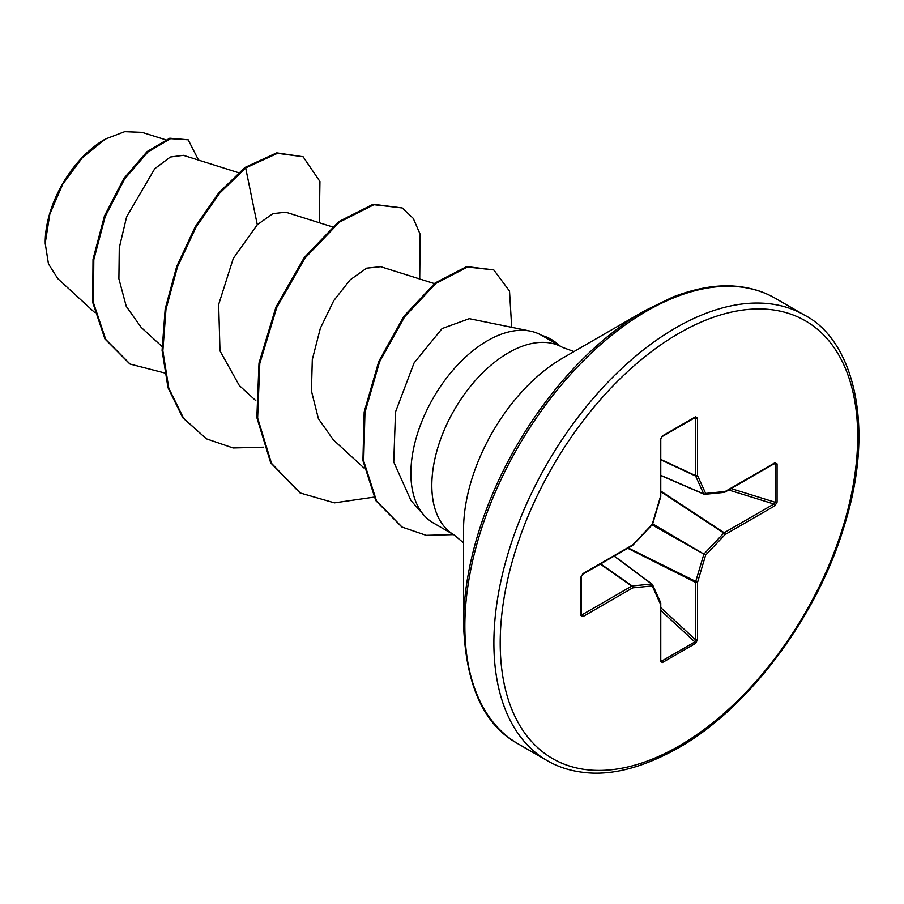 <?xml version="1.0" encoding="UTF-8"?>
<svg xmlns="http://www.w3.org/2000/svg" width="904" height="904" viewBox="0 0 904 904"><rect width="100%" height="100%" fill="white"/><g stroke="black" fill="none" stroke-linecap="round" stroke-linejoin="round"><path stroke-width="1.36" d="M104.548 139.544A83.925 48.454 120 0 0 45.2 242.328M142.041 132.357L124.695 131.656L105.35 139.069L82.343 157.725L62.828 183.987L49.833 214.045L45.2 243.323L48.454 263.889L57.788 278.647L94.558 312.377M463.549 624.291L463.549 529.665A140.03 80.851 120 0 1 562.559 358.165L644.507 310.852A255.922 147.759 120 0 0 463.549 624.291C465.775 685.413 483.979 725.268 518.128 743.868L547.169 760.637C557.836 766.841 569.859 770.75 583.216 772.355C610.901 775.96 642.507 767.88 678.023 748.116C747.393 709.324 816.549 618.11 843.816 527.303C876.756 424.496 852.302 339.294 804.402 315.089A257.233 148.516 120 0 0 675.785 327.836A257.233 148.516 120 0 0 507.732 554.514A257.233 148.516 120 0 0 547.169 760.637M469.176 318.705L442.101 328.559L414.055 362.99L395.511 411.93L393.748 461.989L410.936 500.511L424.044 515.325A108.31 62.534 -60 0 1 419.829 426.733A108.31 62.534 -60 0 1 487.482 340.718A108.31 62.534 -60 0 1 530.388 331.124A108.31 62.534 -60 0 1 541.632 335.35L562.559 347.43A108.31 62.534 120 0 0 508.41 352.797A108.31 62.534 120 0 0 437.649 448.237A108.31 62.534 120 0 0 454.249 535.032L463.549 542.875M454.249 535.032L433.321 522.941A108.31 62.534 -60 0 1 424.044 515.325M238.52 172.687L183.365 155.318L170.347 157.013L154.753 168.709L126.639 216.745L119.283 247.798L118.899 278.85L126.266 306.354L141.16 327.372L161.985 346.481M332.333 226.847L285.8 212.203L272.884 213.638L257.29 224.746L233.311 258.363L218.644 304.524L220 350.91L239.311 385.522L255.798 400.641M380.561 266.714L366.685 268.149L350.164 279.833L333.734 300.659L320.332 328.31L312.298 359.6L311.428 390.946L318.4 418.688L333.18 439.626M257.29 224.746L245.662 167.941L277.494 153.307L303.1 156.742L319.937 181.501L319.304 222.746M164.426 372.911L130.119 364.075L105.711 339.407L93.462 302.783L93.801 259.697L105.248 216.406L124.684 178.868L147.962 151.951L170.54 138.662L188.19 139.815L198.53 160.098M244.882 167.489L218.712 192.914L195.174 226.836L176.675 266.567L165.183 308.885L162.076 350.379L167.986 387.68L182.8 417.806L206.394 438.824L183.58 418.258L168.765 388.132L162.856 350.831L165.963 309.337L177.455 267.019L195.953 227.288L219.491 193.366L245.662 167.941L244.882 167.489L276.714 152.855L303.1 156.742M129.724 363.849L104.932 338.955L92.683 302.332L93.022 259.256L104.457 215.954L123.904 178.416L147.182 151.499L169.76 138.21L188.19 139.815M777.078 463.899L777.078 502.161L774.875 505.799L725.166 534.49L705.64 555.101L697.56 582.323L697.56 639.716L695.515 643.445L662.372 662.575L660.327 661.208L660.327 603.815L652.236 585.939L632.721 587.871L583.012 616.573L580.809 615.488L580.809 577.215L583.012 573.577L632.721 544.886L652.236 524.275L660.327 497.064L660.327 439.66L662.372 435.931L695.515 416.8L697.56 418.168L697.56 475.56L705.64 493.437L725.166 491.505L774.875 462.803L777.078 463.899A1.492 0.859 180 0 1 775.462 464.08L773.914 463.469M206.394 438.824L233.096 447.966L263.584 447.186M419.716 278.986L420.157 234.283L413.264 218.384L402.212 207.954L373.917 204.711L339.475 222.113L305.043 258.013L276.748 307.484L259.787 363.498L257.629 418.043L271.505 463.334L300.196 492.985L334.435 502.873L373.872 497.155M511.698 327.316L509.528 291.133L493.799 269.934L467.504 267.042L435.886 283.427L404.721 316.66L379.567 361.849L364.956 412.382L363.702 461.029L376.539 501.031L402.054 527.077L426.225 535.337L453.548 534.626M402.212 207.954L373.126 204.259L338.695 221.661L304.264 257.561L275.969 307.032L258.996 363.046L256.849 417.591L270.725 462.882L299.812 492.759M493.799 269.934L466.724 266.59L435.106 282.975L403.941 316.208L378.787 361.397L364.176 411.93L362.922 460.577L375.759 500.579L401.67 526.851M542.603 335.915A103.237 59.596 -60 0 1 551.417 339.497A103.237 59.596 -60 0 1 558.932 345.339M541.824 335.463A103.237 59.596 -60 0 1 550.638 339.045L551.417 339.497M774.875 505.799A1.492 0.859 -120 0 0 773.914 504.025L775.462 502.353L775.462 464.08L773.971 463.831M660.767 475.504L704.001 494.205A1.492 1.492 0 0 0 704.736 494.318A1.492 1.119 -95.7 0 1 704.284 494.239A1.492 0.859 -66.6 0 1 704.001 494.205A1.492 0.859 -66.6 0 1 703.719 493.912A1.492 1.119 -24.3 0 0 705.64 493.437A1.492 1.119 -95.7 0 1 704.736 494.318L724.262 492.386A1.492 1.119 -95.7 0 0 725.166 491.505A1.492 0.859 -120 0 1 724.861 492.194A1.492 0.859 -120 0 1 724.635 492.262M660.767 475.334L703.719 493.912L695.628 476.035A1.492 0.791 -65 0 1 695.549 475.617L695.549 418.213L694.86 417.546A1.492 0.859 -120 0 0 695.21 417.478L695.21 417.478A1.492 0.859 -120 0 0 695.515 416.8M581.249 615.002L581.238 614.878A1.492 0.859 180 0 0 581.125 614.55L582.052 614.799L631.76 586.108L600.324 564.085M660.327 661.208A1.492 0.859 0 0 0 660.767 660.609L660.767 603.205A1.492 0.859 0 0 1 660.327 603.815A1.492 1.119 -24.3 0 0 660.632 602.595L652.541 584.718A1.492 1.119 -24.3 0 1 652.236 585.939A1.492 1.119 -95.7 0 0 651.682 584.029A1.492 0.859 -53.4 0 1 652.078 584.131A1.492 0.859 -53.4 0 1 652.247 584.357A1.492 1.119 -24.3 0 1 652.541 584.718A1.492 1.492 0 0 0 652.078 584.131L614.268 556.039M660.417 660.056L661.717 661.073L694.86 641.942L695.549 639.772L695.549 582.368A1.492 0.768 -63.3 0 1 695.628 581.86L703.719 554.649A1.492 0.746 -60 0 1 704.284 553.666L723.81 533.055L660.767 491.64M774.864 463.368L774.57 463.492A1.492 0.859 -120 0 0 774.875 462.803M777.078 502.161A1.492 0.859 180 0 1 775.462 502.353L731.11 488.578M723.81 492.307A1.492 1.119 -95.7 0 0 724.262 492.386A1.492 1.492 0 0 0 724.861 492.194L774.57 463.492M660.767 491.053L724.206 532.727A1.492 0.859 -120 0 1 725.166 534.49L723.81 533.055A1.492 0.768 -56.7 0 1 724.206 532.727L773.914 504.025L728.68 489.979M652.112 524.851L705.64 555.101L652.677 523.868M660.767 459.786L695.628 476.035A1.492 1.119 -24.3 0 0 697.56 475.56A1.492 0.859 -0 0 1 695.549 475.617L660.767 459.413M627.738 548.265L695.549 582.368A1.492 0.859 180 0 0 697.56 582.323L628.246 547.971M694.046 418.156L695.549 418.213A1.492 0.859 -0 0 0 697.56 418.168M697.56 639.716A1.492 0.859 180 0 1 695.549 639.772L660.767 607.624M661.717 436.688A1.492 0.859 -120 0 0 662.067 436.621L662.067 436.621A1.492 0.859 -120 0 0 662.372 435.931M695.515 643.445A1.492 0.859 -120 0 0 694.86 641.942L660.767 610.426M695.346 417.422L662.067 436.621L660.767 439.05A1.492 0.859 180 0 1 660.327 439.66M662.372 662.575A1.492 0.859 -120 0 0 661.717 661.073L660.767 659.92M660.677 496.737L660.327 497.064A1.492 0.859 180 0 0 660.767 496.454L660.767 439.05M652.62 524.094L652.27 524.693A1.492 1.492 0 0 0 652.62 524.094L660.7 496.872A1.492 1.492 0 0 0 660.767 496.454M632.608 545.349L632.721 544.886A1.492 0.859 -120 0 1 632.404 545.564A1.492 1.492 0 0 0 632.744 545.304L652.27 524.693M600.663 563.893L632.156 585.961A1.492 0.791 -55 0 0 631.76 586.108A1.492 0.859 -120 0 1 632.721 587.871A1.492 1.119 -95.7 0 0 632.156 585.961L651.682 584.029L614.121 556.118M632.404 545.564L582.696 574.266A1.492 0.859 -120 0 0 583.012 573.577M581.125 576.277A1.492 0.859 180 0 1 581.238 576.605L581.238 576.605A1.492 0.859 180 0 1 580.809 577.215M583.012 616.573A1.492 0.859 -120 0 0 582.052 614.799L581.238 613.545M582.696 574.266L581.238 576.605L581.238 614.878A1.492 0.859 180 0 1 580.809 615.488M678.938 333.305A252.77 145.939 120 0 0 500.206 642.88A252.77 145.939 120 0 0 678.938 746.071A252.77 145.939 120 0 0 857.681 436.496A252.77 145.939 120 0 0 678.938 333.305M562.559 358.165L644.507 310.852L672.768 297.077C697.21 287.664 719.256 284.161 738.918 286.568C752.433 288.139 764.581 292.06 775.361 298.331A257.233 148.516 120 0 0 646.744 311.066A257.233 148.516 120 0 0 478.702 537.744A257.233 148.516 120 0 0 518.128 743.868M660.632 602.595A1.492 1.492 0 0 1 660.767 603.205A1.492 0.859 0 0 0 660.711 602.968M573.995 351.554L562.559 347.43M469.187 318.649L530.388 331.124M380.573 266.669L434.338 283.585M333.124 439.683L364.109 468.102M165.477 139.725L142.052 132.346M130.119 364.075L129.34 363.623M775.361 298.331L804.402 315.089M299.416 492.533L300.196 492.985M401.274 526.625L402.054 527.077"/></g></svg>
